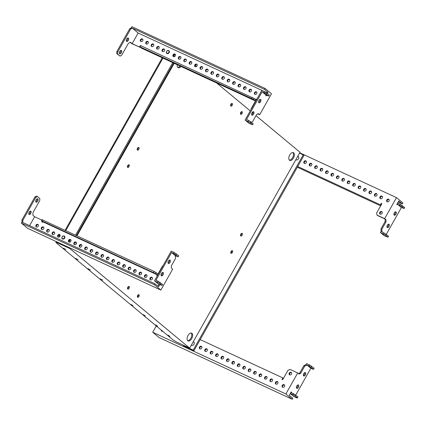 <?xml version="1.0" encoding="UTF-8"?>
<svg xmlns="http://www.w3.org/2000/svg" width="426" height="426" viewBox="0 0 426 426"><rect width="100%" height="100%" fill="white"/><g stroke="black" fill="none" stroke-linecap="round" stroke-linejoin="round"><path stroke-width="0.64" d="M169.867 336.37L167.935 335.113L169.867 336.37M157.567 326.146L155.628 324.884L157.567 326.146M145.261 315.922L143.328 314.66L145.261 315.922M132.955 305.698L131.022 304.436L132.955 305.698M65.774 249.455L63.352 248.204L65.774 249.455M78.08 259.684L75.652 258.428L78.08 259.684M90.381 269.908L87.958 268.652L90.381 269.908M102.687 280.132L100.259 278.876L102.687 280.132M240.759 235.977A1.486 0.815 114.9 0 0 240.855 236.041A1.486 0.815 114.9 0 0 242.176 235.131A1.486 0.815 114.9 0 0 242.208 233.405A1.486 0.815 114.9 0 0 242.106 233.341A1.486 0.815 114.9 0 0 240.791 234.257A1.486 0.815 114.9 0 0 240.759 235.977M240.541 235.583A1.486 0.815 114.9 0 0 241.553 233.4M231.004 253.289A1.486 0.815 114.9 0 0 231.105 253.353A1.486 0.815 114.9 0 0 232.42 252.442A1.486 0.815 114.9 0 0 232.452 250.717A1.486 0.815 114.9 0 0 232.356 250.653A1.486 0.815 114.9 0 0 231.041 251.564A1.486 0.815 114.9 0 0 231.004 253.289M230.791 252.89A1.486 0.815 114.9 0 0 231.803 250.712M137.406 150.096A1.486 0.815 114.9 0 0 137.507 150.16A1.486 0.815 114.9 0 0 138.823 149.249A1.486 0.815 114.9 0 0 138.855 147.524A1.486 0.815 114.9 0 0 138.754 147.46A1.486 0.815 114.9 0 0 137.438 148.37A1.486 0.815 114.9 0 0 137.406 150.096M137.193 149.696A1.486 0.815 114.9 0 0 138.2 147.518M127.651 167.402A1.486 0.815 114.9 0 0 127.752 167.466A1.486 0.815 114.9 0 0 129.067 166.555A1.486 0.815 114.9 0 0 129.099 164.835A1.486 0.815 114.9 0 0 129.003 164.771A1.486 0.815 114.9 0 0 127.688 165.682A1.486 0.815 114.9 0 0 127.651 167.402M127.438 167.008A1.486 0.815 114.9 0 0 128.45 164.83M127.731 289.094A1.486 0.815 114.9 0 0 127.827 289.158A1.486 0.815 114.9 0 0 129.147 288.248A1.486 0.815 114.9 0 0 129.179 286.522A1.486 0.815 114.9 0 0 129.078 286.458A1.486 0.815 114.9 0 0 127.763 287.369A1.486 0.815 114.9 0 0 127.731 289.094M127.512 288.7A1.486 0.815 114.9 0 0 128.524 286.517M137.571 297.273A1.486 0.815 114.9 0 0 137.673 297.337A1.486 0.815 114.9 0 0 138.988 296.427A1.486 0.815 114.9 0 0 139.02 294.701A1.486 0.815 114.9 0 0 138.924 294.638A1.486 0.815 114.9 0 0 137.609 295.553A1.486 0.815 114.9 0 0 137.571 297.273M137.358 296.879A1.486 0.815 114.9 0 0 138.37 294.696M240.679 114.29A1.486 0.815 114.9 0 0 240.781 114.349A1.486 0.815 114.9 0 0 242.096 113.438A1.486 0.815 114.9 0 0 242.128 111.719A1.486 0.815 114.9 0 0 242.032 111.655A1.486 0.815 114.9 0 0 240.717 112.565A1.486 0.815 114.9 0 0 240.679 114.29M240.466 113.891A1.486 0.815 114.9 0 0 241.478 111.713M230.839 106.106A1.486 0.815 114.9 0 0 230.935 106.17A1.486 0.815 114.9 0 0 232.25 105.259A1.486 0.815 114.9 0 0 232.287 103.539A1.486 0.815 114.9 0 0 232.186 103.475A1.486 0.815 114.9 0 0 230.871 104.386A1.486 0.815 114.9 0 0 230.839 106.106M230.62 105.712A1.486 0.815 114.9 0 0 231.632 103.534M180.15 66.067A4.287 2.343 -65.1 0 1 177.786 67.383M181.018 66.472A4.287 2.343 -65.1 0 1 178.18 67.67A4.287 2.343 -65.1 0 1 177.892 67.489A4.287 2.343 -65.1 0 1 177.259 64.731M292.923 152.508A4.287 2.343 -65.1 0 1 292.848 157.103A4.287 2.343 -65.1 0 1 289.392 160.128M293.679 152.812A4.287 2.343 -65.1 0 1 293.583 157.785A4.287 2.343 -65.1 0 1 289.786 160.41A4.287 2.343 -65.1 0 1 289.499 160.229A4.287 2.343 -65.1 0 1 289.6 155.256A4.287 2.343 -65.1 0 1 293.392 152.63A4.287 2.343 -65.1 0 1 293.679 152.812M80.466 245.12A4.287 2.343 -65.1 0 1 79.71 246.468M191.205 333.025A4.287 2.343 -65.1 0 1 191.136 337.616A4.287 2.343 -65.1 0 1 187.674 340.64M191.966 333.324A4.287 2.343 -65.1 0 1 191.865 338.297A4.287 2.343 -65.1 0 1 188.074 340.922A4.287 2.343 -65.1 0 1 187.786 340.741A4.287 2.343 -65.1 0 1 187.882 335.773A4.287 2.343 -65.1 0 1 191.679 333.143A4.287 2.343 -65.1 0 1 191.966 333.324M189.671 348.122L69.832 248.534L56.802 242.495L55.859 242.511L173.238 340.049L176.641 342.078L189.671 348.122L300.026 152.274L255.978 115.675M252.98 113.178L252.176 112.512M250.248 110.914L216.648 82.99M196.674 66.392L195.305 65.253M191.801 62.345L191.279 61.908M75.727 244.417A4.287 2.343 -65.1 0 1 76.435 242.74M69.832 248.534L70.12 248.033M77.069 235.69L174.202 63.314M56.802 242.495L57.084 241.989M55.859 242.511L56.344 241.643M387.223 201.812A1.486 1.23 129.7 0 1 389.055 199.608M387.17 201.791A1.486 1.23 129.7 0 1 388.618 199.219A1.486 1.23 129.7 0 1 387.17 201.791M380.487 198.692A1.486 1.23 129.7 0 1 382.324 196.487M380.434 198.67A1.486 1.23 129.7 0 1 381.882 196.098A1.486 1.23 129.7 0 1 380.434 198.67M375.056 196.173A1.486 1.23 129.7 0 1 376.893 193.968M375.002 196.152A1.486 1.23 129.7 0 1 376.451 193.58A1.486 1.23 129.7 0 1 375.002 196.152M369.624 193.66A1.486 1.23 129.7 0 1 371.461 191.45M369.571 193.633A1.486 1.23 129.7 0 1 371.025 191.061A1.486 1.23 129.7 0 1 369.571 193.633M364.198 191.141A1.486 1.23 129.7 0 1 366.03 188.931M364.145 191.12A1.486 1.23 129.7 0 1 365.593 188.548A1.486 1.23 129.7 0 1 364.145 191.12M353.335 186.103A1.486 1.23 129.7 0 1 355.167 183.899M353.282 186.082A1.486 1.23 129.7 0 1 354.73 183.51A1.486 1.23 129.7 0 1 353.282 186.082M347.904 183.59A1.486 1.23 129.7 0 1 349.741 181.38M347.85 183.563A1.486 1.23 129.7 0 1 349.299 180.991A1.486 1.23 129.7 0 1 347.85 183.563M342.472 181.071A1.486 1.23 129.7 0 1 344.309 178.861M342.419 181.05A1.486 1.23 129.7 0 1 343.867 178.478A1.486 1.23 129.7 0 1 342.419 181.05M337.041 178.553A1.486 1.23 129.7 0 1 338.878 176.343M336.987 178.531A1.486 1.23 129.7 0 1 338.436 175.959A1.486 1.23 129.7 0 1 336.987 178.531M331.609 176.034A1.486 1.23 129.7 0 1 333.446 173.829M331.561 176.013A1.486 1.23 129.7 0 1 333.01 173.441A1.486 1.23 129.7 0 1 331.561 176.013M326.183 173.52A1.486 1.23 129.7 0 1 328.015 171.311M326.13 173.494A1.486 1.23 129.7 0 1 327.578 170.922A1.486 1.23 129.7 0 1 326.13 173.494M320.751 171.002A1.486 1.23 129.7 0 1 322.583 168.792M320.698 170.98A1.486 1.23 129.7 0 1 322.147 168.408A1.486 1.23 129.7 0 1 320.698 170.98M315.32 168.483A1.486 1.23 129.7 0 1 317.157 166.273M315.267 168.462A1.486 1.23 129.7 0 1 316.715 165.89A1.486 1.23 129.7 0 1 315.267 168.462M309.888 165.964A1.486 1.23 129.7 0 1 311.725 163.76M309.835 165.943A1.486 1.23 129.7 0 1 311.284 163.371A1.486 1.23 129.7 0 1 309.835 165.943M304.457 163.451A1.486 1.23 129.7 0 1 306.294 161.241M304.404 163.424A1.486 1.23 129.7 0 1 305.852 160.852A1.486 1.23 129.7 0 1 304.404 163.424M380.253 214.177A1.486 1.23 129.7 0 1 382.09 211.972M380.2 214.156A1.486 1.23 129.7 0 1 381.653 211.584A1.486 1.23 129.7 0 1 380.2 214.156M358.767 188.622A1.486 1.23 129.7 0 1 360.598 186.412M358.713 188.601A1.486 1.23 129.7 0 1 360.162 186.029A1.486 1.23 129.7 0 1 358.713 188.601M387.245 227.521A1.858 1.017 -65.1 0 1 387.287 225.365A1.858 1.017 -65.1 0 1 388.933 224.23A1.858 1.017 -65.1 0 1 389.055 224.305A1.858 1.017 -65.1 0 1 389.013 226.462A1.858 1.017 -65.1 0 1 387.367 227.601A1.858 1.017 -65.1 0 1 387.245 227.521M394.21 215.157A1.858 1.017 -65.1 0 1 394.252 213.005A1.858 1.017 -65.1 0 1 395.898 211.866A1.858 1.017 -65.1 0 1 396.026 211.94A1.858 1.017 -65.1 0 1 395.978 214.097A1.858 1.017 -65.1 0 1 394.338 215.236A1.858 1.017 -65.1 0 1 394.21 215.157M386.291 234.348L401.404 207.521L397.469 204.251L397.192 204.741L396.819 204.437L398.773 200.976L402.341 203.942L398.188 202.015M388.405 224.225A1.858 1.017 -65.1 0 1 388.203 225.94A1.858 1.017 -65.1 0 1 387.026 227.202M395.371 211.86A1.858 1.017 -65.1 0 1 395.168 213.575A1.858 1.017 -65.1 0 1 393.991 214.837M380.434 232.532L384.374 235.802L387.979 237.202L385.519 235.157L380.434 232.532L381.27 231.046L380.966 230.791L382.143 231.451L381.861 231.946L384.034 232.953L383.48 233.938M381.813 203.793L381.238 203.346L381.893 203.649L376.6 213.048L377.063 215.135L377.558 215.545L384.279 218.66L385.2 219.427L385.104 221.525L381.062 228.693L380.966 230.791M385.2 219.427L386.068 219.827L384.657 218.655L396.5 197.632L402.895 202.952L402.341 203.942M386.068 219.827L385.972 221.925L381.93 229.097L381.834 231.196M382.143 231.451L381.27 231.046M381.062 228.693L381.93 229.097M385.104 221.525L385.972 221.925M381.733 203.756L381.52 204.31M377.063 215.135L384.657 218.655M299.739 152.78L396.5 197.632M381.238 203.346L380.402 204.831L297.737 166.507M380.966 205.295L380.402 204.831M297.332 167.226L380.652 205.849M387.979 237.202L388.539 236.212L384.034 232.953M385.519 235.157L386.078 234.167M397.469 204.251L401.681 206.472L404.141 208.516L401.404 207.521M399.641 205.257L400.195 204.267L397.596 203.058M400.195 204.267L404.7 207.531L404.141 208.516M402.24 205.486L401.681 206.472M36.114 199.826A1.858 1.017 -65.1 0 1 37.696 198.804A1.858 1.017 -65.1 0 1 37.717 201.152A1.858 1.017 -65.1 0 1 36.135 202.174A1.858 1.017 -65.1 0 1 36.114 199.826M37.168 198.798A1.858 1.017 -65.1 0 1 36.844 200.752A1.858 1.017 -65.1 0 1 35.789 201.775M29.149 212.191A1.858 1.017 -65.1 0 1 30.731 211.168A1.858 1.017 -65.1 0 1 30.747 213.517A1.858 1.017 -65.1 0 1 29.165 214.539A1.858 1.017 -65.1 0 1 29.149 212.191M30.203 211.163A1.858 1.017 -65.1 0 1 29.879 213.112A1.858 1.017 -65.1 0 1 28.824 214.14M151.885 277.273A1.486 1.23 -50.3 0 0 150.437 279.845A1.486 1.23 -50.3 0 0 151.885 277.273M152.322 277.656A1.486 1.23 -50.3 0 0 150.49 279.866M146.453 274.754A1.486 1.23 -50.3 0 0 145.005 277.326A1.486 1.23 -50.3 0 0 146.453 274.754M146.89 275.137A1.486 1.23 -50.3 0 0 145.058 277.347M141.022 272.235A1.486 1.23 -50.3 0 0 139.574 274.807A1.486 1.23 -50.3 0 0 141.022 272.235M141.459 272.624A1.486 1.23 -50.3 0 0 139.627 274.829M135.59 269.717A1.486 1.23 -50.3 0 0 134.142 272.289A1.486 1.23 -50.3 0 0 135.59 269.717M136.032 270.105A1.486 1.23 -50.3 0 0 134.195 272.31M124.727 264.684A1.486 1.23 -50.3 0 0 123.279 267.256A1.486 1.23 -50.3 0 0 124.727 264.684M125.169 265.068A1.486 1.23 -50.3 0 0 123.332 267.278M119.301 262.166A1.486 1.23 -50.3 0 0 117.848 264.738A1.486 1.23 -50.3 0 0 119.301 262.166M119.738 262.549A1.486 1.23 -50.3 0 0 117.901 264.759M113.87 259.647A1.486 1.23 -50.3 0 0 112.421 262.219A1.486 1.23 -50.3 0 0 113.87 259.647M114.306 260.036A1.486 1.23 -50.3 0 0 112.475 262.24M108.438 257.128A1.486 1.23 -50.3 0 0 106.99 259.7A1.486 1.23 -50.3 0 0 108.438 257.128M108.875 257.517A1.486 1.23 -50.3 0 0 107.043 259.727M103.007 254.615A1.486 1.23 -50.3 0 0 101.558 257.187A1.486 1.23 -50.3 0 0 103.007 254.615M103.443 254.998A1.486 1.23 -50.3 0 0 101.612 257.208M97.575 252.096A1.486 1.23 -50.3 0 0 96.127 254.668A1.486 1.23 -50.3 0 0 97.575 252.096M98.017 252.48A1.486 1.23 -50.3 0 0 96.18 254.689M92.144 249.577A1.486 1.23 -50.3 0 0 90.695 252.149A1.486 1.23 -50.3 0 0 92.144 249.577M92.586 249.966A1.486 1.23 -50.3 0 0 90.749 252.171M86.712 247.059A1.486 1.23 -50.3 0 0 85.264 249.631A1.486 1.23 -50.3 0 0 86.712 247.059M87.154 247.447A1.486 1.23 -50.3 0 0 85.317 249.657M81.286 244.545A1.486 1.23 -50.3 0 0 79.832 247.117A1.486 1.23 -50.3 0 0 81.286 244.545M81.723 244.929A1.486 1.23 -50.3 0 0 79.886 247.139M75.855 242.027A1.486 1.23 -50.3 0 0 74.406 244.599A1.486 1.23 -50.3 0 0 75.855 242.027M76.291 242.41A1.486 1.23 -50.3 0 0 74.459 244.62M70.423 239.508A1.486 1.23 -50.3 0 0 68.975 242.08A1.486 1.23 -50.3 0 0 70.423 239.508M70.86 239.897A1.486 1.23 -50.3 0 0 69.028 242.101M59.56 234.476A1.486 1.23 -50.3 0 0 58.112 237.042A1.486 1.23 -50.3 0 0 59.56 234.476M60.002 234.859A1.486 1.23 -50.3 0 0 58.165 237.069M54.129 231.957A1.486 1.23 -50.3 0 0 52.68 234.529A1.486 1.23 -50.3 0 0 54.129 231.957M54.571 232.34A1.486 1.23 -50.3 0 0 52.733 234.55M48.702 229.438A1.486 1.23 -50.3 0 0 47.249 232.01A1.486 1.23 -50.3 0 0 48.702 229.438M49.139 229.827A1.486 1.23 -50.3 0 0 47.302 232.032M37.839 224.401A1.486 1.23 -50.3 0 0 36.391 226.973A1.486 1.23 -50.3 0 0 37.839 224.401M38.276 224.79A1.486 1.23 -50.3 0 0 36.444 226.999M43.271 226.92A1.486 1.23 -50.3 0 0 41.823 229.492A1.486 1.23 -50.3 0 0 43.271 226.92M43.708 227.308A1.486 1.23 -50.3 0 0 41.87 229.513M130.159 267.198A1.486 1.23 -50.3 0 0 128.711 269.77A1.486 1.23 -50.3 0 0 130.159 267.198M130.601 267.587A1.486 1.23 -50.3 0 0 128.764 269.796M169.463 260.126A1.858 1.017 -65.1 0 1 169.26 261.841A1.858 1.017 -65.1 0 1 168.084 263.098M170.112 260.206A1.858 1.017 -65.1 0 1 170.07 262.363A1.858 1.017 -65.1 0 1 168.424 263.502A1.858 1.017 -65.1 0 1 168.302 263.422A1.858 1.017 -65.1 0 1 168.345 261.266A1.858 1.017 -65.1 0 1 169.99 260.126A1.858 1.017 -65.1 0 1 170.112 260.206M162.492 272.491A1.858 1.017 -65.1 0 1 162.29 274.2A1.858 1.017 -65.1 0 1 161.119 275.462M163.147 272.571A1.858 1.017 -65.1 0 1 163.105 274.727A1.858 1.017 -65.1 0 1 161.459 275.867A1.858 1.017 -65.1 0 1 161.337 275.787A1.858 1.017 -65.1 0 1 161.379 273.63A1.858 1.017 -65.1 0 1 163.02 272.491A1.858 1.017 -65.1 0 1 163.147 272.571M159.761 284.669L158.589 286.757L155.016 283.791L22.727 222.463L22.892 220.242L35.784 197.371L37.355 196.498L39.815 198.543L39.719 200.641L33.031 212.51L32.903 215.306L34.623 216.738L29.602 225.652M158.893 284.264L157.838 286.134M154.526 280.793L158.461 284.067L162.072 285.468L159.606 283.423L154.526 280.793L171.247 251.122L172.551 251.723L174.287 252.533L173.728 253.518L178.233 256.782L175.496 255.786L171.556 252.511L155.953 280.207L158.126 281.213L157.567 282.204M156.811 274.626L42.754 221.754L41.524 220.732L42.083 219.741L154.1 271.399L156.14 272.619L155.581 273.604L156.811 274.626L156.534 275.121L157.189 275.425L162.482 266.026L162.956 265.835M175.496 255.786L175.214 256.282L175.523 256.537L175.427 258.63L171.385 265.803L171.289 267.901L172.7 269.078L160.858 290.095L154.462 284.776L155.016 283.791M34.623 216.738L41.881 220.104M42.685 221.701L42.398 222.212M42.195 221.291L41.823 221.946L42.478 222.25L42.754 221.754M154.462 284.776L21.3 223.048L27.701 228.368L160.858 290.095M157.109 275.388L157.865 274.046L156.14 272.619M21.3 223.048L21.928 221.935L22.796 222.34M21.928 221.935L22.024 219.837L34.911 196.966L36.487 196.098L37.355 196.498M22.024 219.837L22.892 220.242M34.911 196.966L35.784 197.371M41.524 220.732L155.581 273.604M42.648 219.736L42.089 220.721M154.1 271.399L153.541 272.39M173.728 253.518L171.556 252.511M174.287 252.533L178.792 255.792L178.233 256.782M176.327 253.747L175.773 254.737M162.072 285.468L162.625 284.477L158.126 281.213M159.606 283.423L160.165 282.433M282.667 387.25A1.486 1.23 -50.3 0 0 284.115 384.678A1.486 1.23 -50.3 0 0 282.667 387.25M275.936 384.13A1.486 1.23 -50.3 0 0 277.385 381.558A1.486 1.23 -50.3 0 0 275.936 384.13M270.505 381.611A1.486 1.23 -50.3 0 0 271.953 379.039A1.486 1.23 -50.3 0 0 270.505 381.611M265.073 379.092A1.486 1.23 -50.3 0 0 266.522 376.525A1.486 1.23 -50.3 0 0 265.073 379.092M259.642 376.579A1.486 1.23 -50.3 0 0 261.09 374.007A1.486 1.23 -50.3 0 0 259.642 376.579M254.21 374.06A1.486 1.23 -50.3 0 0 255.659 371.488A1.486 1.23 -50.3 0 0 254.21 374.06M248.779 371.541A1.486 1.23 -50.3 0 0 250.227 368.969A1.486 1.23 -50.3 0 0 248.779 371.541M243.347 369.022A1.486 1.23 -50.3 0 0 244.801 366.451A1.486 1.23 -50.3 0 0 243.347 369.022M237.921 366.509A1.486 1.23 -50.3 0 0 239.369 363.937A1.486 1.23 -50.3 0 0 237.921 366.509M232.489 363.99A1.486 1.23 -50.3 0 0 233.938 361.418A1.486 1.23 -50.3 0 0 232.489 363.99M227.058 361.472A1.486 1.23 -50.3 0 0 228.506 358.9A1.486 1.23 -50.3 0 0 227.058 361.472M221.626 358.953A1.486 1.23 -50.3 0 0 223.075 356.381A1.486 1.23 -50.3 0 0 221.626 358.953M216.195 356.44A1.486 1.23 -50.3 0 0 217.643 353.868A1.486 1.23 -50.3 0 0 216.195 356.44M210.763 353.921A1.486 1.23 -50.3 0 0 212.212 351.349A1.486 1.23 -50.3 0 0 210.763 353.921M205.332 351.402A1.486 1.23 -50.3 0 0 206.786 348.83A1.486 1.23 -50.3 0 0 205.332 351.402M199.906 348.883A1.486 1.23 -50.3 0 0 201.354 346.311A1.486 1.23 -50.3 0 0 199.906 348.883M289.632 374.885A1.486 1.23 -50.3 0 0 291.086 372.313A1.486 1.23 -50.3 0 0 289.632 374.885M161.278 330.113A1.486 1.23 -50.3 0 0 162.727 331.316M303.424 375.567A1.858 1.017 114.9 0 0 304.601 374.305A1.858 1.017 114.9 0 0 304.803 372.596M303.642 375.886A1.858 1.017 114.9 0 0 303.77 375.966A1.858 1.017 114.9 0 0 305.41 374.827A1.858 1.017 114.9 0 0 305.458 372.675A1.858 1.017 114.9 0 0 305.33 372.596A1.858 1.017 114.9 0 0 303.685 373.735A1.858 1.017 114.9 0 0 303.642 375.886M296.459 387.932A1.858 1.017 114.9 0 0 297.636 386.67A1.858 1.017 114.9 0 0 297.838 384.955M296.677 388.251A1.858 1.017 114.9 0 0 296.8 388.331A1.858 1.017 114.9 0 0 298.445 387.191A1.858 1.017 114.9 0 0 298.488 385.04A1.858 1.017 114.9 0 0 298.365 384.96A1.858 1.017 114.9 0 0 296.72 386.1A1.858 1.017 114.9 0 0 296.677 388.251M290.308 393.464L292.912 394.673L293.466 393.683L291.293 392.676L291.576 392.181L291.203 391.872L289.254 395.333L292.822 398.299L292.263 399.29L159.106 337.562L152.705 332.243L285.867 393.975L292.263 399.29M298.488 373.602L299.829 372.856L303.871 365.689L305.447 364.816L306.624 365.476L306.901 364.981L310.836 368.25L295.724 395.078M305.804 364.981L306.587 363.586L309.627 364.997L309.074 365.987L306.901 364.981M292.912 394.673L294.952 395.887L297.412 397.932L296.847 397.943L293.807 396.531L290.244 393.576M283.428 378.389L282.869 377.926L282.033 379.412L282.688 379.71L287.981 370.316L290.122 369.438L297.71 372.952L285.867 393.975M297.71 372.952L299.127 374.129L300.697 373.261L304.739 366.088L306.315 365.22M303.871 365.689L304.739 366.088M299.829 372.856L300.697 373.261M291.576 392.181L291.144 391.984M161.768 330.517A1.486 1.23 -50.3 0 0 161.944 331.284M291.522 372.702A1.486 1.23 -50.3 0 0 289.685 374.912M201.791 346.7A1.486 1.23 -50.3 0 0 199.959 348.91M207.222 349.219A1.486 1.23 -50.3 0 0 205.385 351.423M212.654 351.732A1.486 1.23 -50.3 0 0 210.817 353.942M218.085 354.251A1.486 1.23 -50.3 0 0 216.248 356.461M223.517 356.77A1.486 1.23 -50.3 0 0 221.68 358.98M228.943 359.288A1.486 1.23 -50.3 0 0 227.111 361.493M234.375 361.802A1.486 1.23 -50.3 0 0 232.543 364.012M239.806 364.321A1.486 1.23 -50.3 0 0 237.974 366.53M245.238 366.839A1.486 1.23 -50.3 0 0 243.4 369.049M250.669 369.358A1.486 1.23 -50.3 0 0 248.832 371.563M256.101 371.877A1.486 1.23 -50.3 0 0 254.263 374.081M261.532 374.39A1.486 1.23 -50.3 0 0 259.695 376.6M266.958 376.909A1.486 1.23 -50.3 0 0 265.126 379.119M272.39 379.428A1.486 1.23 -50.3 0 0 270.558 381.637M277.821 381.946A1.486 1.23 -50.3 0 0 275.989 384.151M284.557 385.067A1.486 1.23 -50.3 0 0 282.72 387.277M282.608 379.678L282.875 379.38M282.869 377.926L200.204 339.607M156.257 325.938L152.705 332.243M309.627 364.997L314.132 368.261L313.573 369.251L313.009 369.257L310.836 368.25M313.573 369.251L309.074 365.987M311.672 366.216L311.113 367.207M293.466 393.683L297.971 396.947L297.412 397.932M294.952 395.887L295.511 394.902M121.314 52.787A1.858 1.017 114.9 0 0 121.298 50.433A1.858 1.017 114.9 0 0 119.717 51.455A1.858 1.017 114.9 0 0 119.733 53.809A1.858 1.017 114.9 0 0 121.314 52.787M119.392 53.404A1.858 1.017 114.9 0 0 120.446 52.382A1.858 1.017 114.9 0 0 120.771 50.433M128.285 40.422A1.858 1.017 114.9 0 0 128.263 38.074A1.858 1.017 114.9 0 0 126.682 39.091A1.858 1.017 114.9 0 0 126.703 41.444A1.858 1.017 114.9 0 0 128.285 40.422M126.357 41.045A1.858 1.017 114.9 0 0 127.411 40.017A1.858 1.017 114.9 0 0 127.736 38.068M256.383 91.814A1.486 1.23 129.7 0 1 254.934 94.38A1.486 1.23 129.7 0 1 256.383 91.814M250.951 89.295A1.486 1.23 129.7 0 1 249.503 91.867A1.486 1.23 129.7 0 1 250.951 89.295M245.525 86.776A1.486 1.23 129.7 0 1 244.071 89.348A1.486 1.23 129.7 0 1 245.525 86.776M240.094 84.257A1.486 1.23 129.7 0 1 238.645 86.829A1.486 1.23 129.7 0 1 240.094 84.257M234.662 81.739A1.486 1.23 129.7 0 1 233.214 84.311A1.486 1.23 129.7 0 1 234.662 81.739M229.231 79.225A1.486 1.23 129.7 0 1 227.782 81.797A1.486 1.23 129.7 0 1 229.231 79.225M223.799 76.707A1.486 1.23 129.7 0 1 222.351 79.279A1.486 1.23 129.7 0 1 223.799 76.707M218.368 74.188A1.486 1.23 129.7 0 1 216.919 76.76A1.486 1.23 129.7 0 1 218.368 74.188M212.936 71.669A1.486 1.23 129.7 0 1 211.488 74.241A1.486 1.23 129.7 0 1 212.936 71.669M207.51 69.156A1.486 1.23 129.7 0 1 206.062 71.728A1.486 1.23 129.7 0 1 207.51 69.156M202.078 66.637A1.486 1.23 129.7 0 1 200.63 69.209A1.486 1.23 129.7 0 1 202.078 66.637M196.647 64.118A1.486 1.23 129.7 0 1 195.199 66.69A1.486 1.23 129.7 0 1 196.647 64.118M191.215 61.6A1.486 1.23 129.7 0 1 189.767 64.172A1.486 1.23 129.7 0 1 191.215 61.6M185.784 59.086A1.486 1.23 129.7 0 1 184.336 61.653A1.486 1.23 129.7 0 1 185.784 59.086M180.352 56.567A1.486 1.23 129.7 0 1 178.904 59.139A1.486 1.23 129.7 0 1 180.352 56.567M174.926 54.049A1.486 1.23 129.7 0 1 173.473 56.621A1.486 1.23 129.7 0 1 174.926 54.049M164.063 49.011A1.486 1.23 129.7 0 1 162.615 51.583A1.486 1.23 129.7 0 1 164.063 49.011M158.632 46.498A1.486 1.23 129.7 0 1 157.183 49.07A1.486 1.23 129.7 0 1 158.632 46.498M153.2 43.979A1.486 1.23 129.7 0 1 151.752 46.551A1.486 1.23 129.7 0 1 153.2 43.979M147.769 41.46A1.486 1.23 129.7 0 1 146.32 44.032A1.486 1.23 129.7 0 1 147.769 41.46M142.337 38.942A1.486 1.23 129.7 0 1 140.889 41.514A1.486 1.23 129.7 0 1 142.337 38.942M253.715 111.841A1.858 1.017 114.9 0 0 253.587 111.761A1.858 1.017 114.9 0 0 251.947 112.901A1.858 1.017 114.9 0 0 251.904 115.052A1.858 1.017 114.9 0 0 252.027 115.132A1.858 1.017 114.9 0 0 253.672 113.992A1.858 1.017 114.9 0 0 253.715 111.841M260.68 99.476A1.858 1.017 114.9 0 0 260.558 99.396A1.858 1.017 114.9 0 0 258.912 100.536A1.858 1.017 114.9 0 0 258.87 102.693A1.858 1.017 114.9 0 0 258.992 102.767A1.858 1.017 114.9 0 0 260.637 101.633A1.858 1.017 114.9 0 0 260.68 99.476M251.441 122.289L252.618 121.639L256.66 114.466L258.231 113.598L259.647 114.775L271.49 93.757L265.094 88.438L131.932 26.71L131.304 27.823L132.172 28.228L130.601 29.096L117.709 51.967L117.613 54.065L120.073 56.11L121.65 55.242L128.338 43.372L130.436 42.211L132.156 43.644L138.152 33.01L266.852 92.671M266.719 92.911L267.235 91.989L268.103 92.394L264.535 89.428L132.241 28.1L138.152 33.01M251.686 114.732A1.858 1.017 114.9 0 0 252.858 113.47A1.858 1.017 114.9 0 0 253.06 111.761M258.651 102.368A1.858 1.017 114.9 0 0 259.828 101.106A1.858 1.017 114.9 0 0 260.03 99.396M258.002 113.726L258.284 113.96L257.9 113.785M245.094 120.063L250.174 122.693L252.639 124.738L249.029 123.338L245.094 120.063L261.814 90.392L264.855 91.798L264.296 92.788L262.123 91.782L266.064 95.051L265.781 95.546L266.154 95.855L266.49 95.254L266.064 95.051M251.202 109.221L251.1 108.758L256.393 99.364L255.738 99.061L256.314 99.503M267.48 93.502L268.103 92.394M248.134 121.474L248.693 120.483L246.521 119.477L262.123 91.782M265.094 88.438L264.535 89.428M140.942 41.54A1.486 1.23 129.7 0 1 142.779 39.33M146.374 44.054A1.486 1.23 129.7 0 1 148.211 41.849M151.805 46.572A1.486 1.23 129.7 0 1 153.642 44.363M157.237 49.091A1.486 1.23 129.7 0 1 159.068 46.881M162.668 51.61A1.486 1.23 129.7 0 1 164.5 49.4M173.526 56.642A1.486 1.23 129.7 0 1 175.363 54.437M178.957 59.161A1.486 1.23 129.7 0 1 180.794 56.951M184.389 61.679A1.486 1.23 129.7 0 1 186.226 59.47M189.82 64.198A1.486 1.23 129.7 0 1 191.657 61.988M195.252 66.712A1.486 1.23 129.7 0 1 197.084 64.507M200.683 69.23A1.486 1.23 129.7 0 1 202.515 67.02M206.109 71.749A1.486 1.23 129.7 0 1 207.947 69.539M211.541 74.268A1.486 1.23 129.7 0 1 213.378 72.058M216.972 76.781A1.486 1.23 129.7 0 1 218.81 74.577M222.404 79.3A1.486 1.23 129.7 0 1 224.241 77.09M227.835 81.819A1.486 1.23 129.7 0 1 229.667 79.609M233.267 84.337A1.486 1.23 129.7 0 1 235.099 82.127M238.698 86.851A1.486 1.23 129.7 0 1 240.53 84.646M244.125 89.369A1.486 1.23 129.7 0 1 245.962 87.16M249.556 91.888A1.486 1.23 129.7 0 1 251.393 89.678M254.988 94.407A1.486 1.23 129.7 0 1 256.825 92.197M132.156 43.644L140.197 47.366L131.783 43.649L130.207 42.339M255.738 99.061L255.462 99.556L254.231 98.534L253.672 99.519L255.398 100.951L141.341 48.079L139.616 46.647L140.175 45.657L140.74 45.651L254.231 98.534M257.719 113.88L259.647 114.775M256.234 99.471L255.398 100.951M131.304 27.823L129.733 28.691L116.841 51.567L116.745 53.665L120.073 56.11M129.733 28.691L130.601 29.096M116.841 51.567L117.709 51.967M116.745 53.665L117.613 54.065M139.616 46.647L253.672 99.519M140.181 46.636L140.74 45.651M251.633 98.305L252.192 97.314M248.693 120.483L253.193 123.748L252.639 124.738M250.174 122.693L250.733 121.703M266.495 95.254L268.801 96.052L264.296 92.788M268.801 96.052L269.36 95.062L264.855 91.798M266.894 93.017L266.341 94.008M64.321 237.921A1.427 1.182 -50.3 0 0 62.148 236.915A1.427 1.182 -50.3 0 0 64.321 237.921M64.661 238.123A1.715 1.422 -50.3 0 0 64.454 236.201A1.715 1.422 -50.3 0 0 62.052 236.915A1.715 1.422 -50.3 0 0 62.26 238.842A1.715 1.422 -50.3 0 0 64.661 238.123M168.824 52.462A1.427 1.182 -50.3 0 0 166.651 51.455A1.427 1.182 -50.3 0 0 168.824 52.462M169.165 52.664A1.715 1.422 -50.3 0 0 168.957 50.742A1.715 1.422 -50.3 0 0 166.555 51.455A1.715 1.422 -50.3 0 0 166.763 53.383A1.715 1.422 -50.3 0 0 169.165 52.664M297.774 156.273L298.349 156.677A2.002 1.656 129.7 0 1 298.456 156.731A2.002 1.656 -50.3 0 0 298.349 156.677L298.53 156.827M193.212 341.844L193.851 342.137A2.002 1.656 129.7 0 1 193.952 342.19A2.002 1.656 -50.3 0 0 193.846 342.137L193.212 341.844M299.584 153.062L304.01 155.383L193.931 350.731L184.154 346.2L183.425 345.592L183.59 345.3M303.269 154.766L193.191 350.119L183.425 345.592M191.322 345.198L191.53 345.294A2.002 1.656 -50.3 0 0 193.91 344.448A2.002 1.656 -50.3 0 0 193.782 342.019A2.002 1.656 -50.3 0 0 193.479 341.828L193.271 341.732M297.982 156.369A2.002 1.656 129.7 0 1 298.285 156.56A2.002 1.656 129.7 0 1 298.413 158.989A2.002 1.656 129.7 0 1 296.027 159.83L295.82 159.734M297.652 156.491L298.594 156.928M194.091 342.387L193.148 341.95M193.931 350.731L193.191 350.119M59.092 236.105A1.363 0.538 -63.6 0 1 59.427 234.79M59.145 237.026A2.082 0.82 -63.6 0 1 59.587 234.779M60.087 235.024L59.959 236.254M65.167 230.173L162.301 57.798M76.462 235.408L173.59 63.032M65.822 230.477L162.956 58.101M75.599 235.008L172.727 62.633M68.916 241.872A2.002 1.656 -50.3 0 0 70.04 239.875M174.543 54.416A2.002 1.656 129.7 0 1 173.414 56.413M161.374 57.366L162.104 58.138M193.479 341.828L194.027 342.286M68.884 241.137L69.14 240.546M173.382 55.678L173.643 55.087"/></g></svg>
